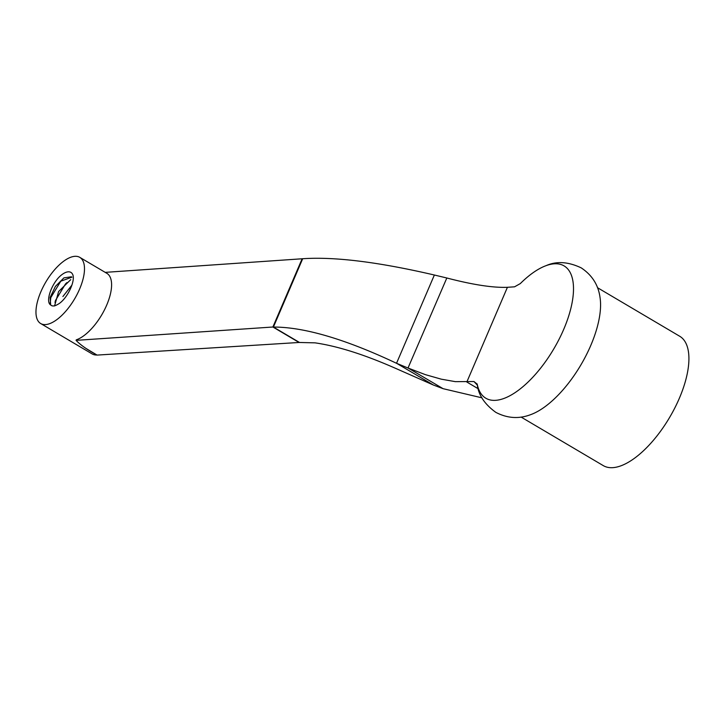<?xml version="1.0" encoding="UTF-8"?>
<svg xmlns="http://www.w3.org/2000/svg" width="725" height="725" viewBox="0 0 725 725"><rect width="100%" height="100%" fill="white"/><g stroke="black" fill="none" stroke-linecap="round" stroke-linejoin="round"><path stroke-width="1.09" d="M71.703 285.378L62.894 296.543M66.954 282.578L65.513 283.928L55.481 300.494L54.991 302.425M71.965 277.149L60.791 281.191L50.768 297.649L50.261 302.923M50.668 304.953C45.312 301.926 51.103 284.626 59.903 276.316A20.962 9.099 -59.4 0 1 70.896 272.392A20.962 9.099 -59.4 0 1 73.053 275.428C74.992 283.076 65.984 300.422 57.565 304.482A17.473 7.585 120.6 0 1 51.348 305.479A17.473 7.585 120.6 0 1 50.668 304.953L50.125 297.486L55.39 286.438L63.918 277.865L71.376 276.787M54.547 305.977L58.616 291.522L70.742 279.632M394.074 367.693C363.66 354.371 337.333 346.088 315.094 342.853L299.081 342.472L97.078 355.087A47.025 12.089 23.2 0 1 85.958 348.417L96.914 354.996A38.434 16.693 120.6 0 1 92.166 353.936L40.682 323.531A38.434 16.693 120.6 0 1 45.865 281.952A38.434 16.693 120.6 0 1 79.777 257.348A38.434 16.693 120.6 0 1 77.267 294.06A38.434 16.693 120.6 0 1 45.602 324.573A38.434 16.693 120.6 0 1 40.682 323.531M434.665 275.083L434.366 275.02C378.432 261.997 334.542 256.568 302.688 258.734L105.207 272.364M477.422 385.238L473.96 381.531L477.213 384.15A76.868 33.377 -59.4 0 0 554.263 348.091A76.868 33.377 -59.4 0 0 546.215 265.604C556.592 260.973 568.255 261.725 581.214 267.869C592.044 275.074 598.315 284.916 600.019 297.377A76.868 33.377 120.6 0 1 580.788 365.083A76.868 33.377 120.6 0 1 530.782 414.6C519.028 419.132 507.382 418.379 495.827 412.362C484.49 404.115 478.292 394.763 477.231 384.304L477.168 383.942M481.953 397.835L443.093 388.682L433.423 385.038L394.074 367.684M473.96 381.531L455.354 381.649L441.289 379.175L425.385 374.644L408.238 368.101L443.093 388.682M546.215 265.604A76.868 33.377 -59.4 0 0 520.305 283.593L514.551 286.819L507.418 287.299C493.018 287.87 472.827 284.771 446.854 278.001M79.777 257.348L106.883 273.352A38.434 16.693 120.6 0 1 105.814 307.092A38.434 16.693 120.6 0 1 76.288 339.835L76.062 340.36L272.899 327.011L299.053 342.463M302.153 258.716L272.881 327.011M434.366 275.02L396.53 363.288C345.254 339.101 304.219 327.029 273.407 327.057L272.899 327.011M302.688 258.734L273.407 327.057L299.534 342.481M446.827 277.983L408.012 368.001M446.627 277.947L434.61 275.074M408.021 368.019L396.53 363.279M85.958 348.417A47.025 12.089 23.2 0 1 76.062 340.36M396.765 363.388L433.423 385.038M597.482 287.689L679.688 336.246A75.119 32.616 120.6 0 1 674.785 408.012A75.119 32.616 120.6 0 1 612.879 467.652A75.119 32.616 120.6 0 1 603.272 465.613L521.067 417.056M507.418 287.299L466.827 382.021L478.282 388.79M60.773 281.128L62.214 279.778M50.741 297.703L50.242 299.624"/></g></svg>

